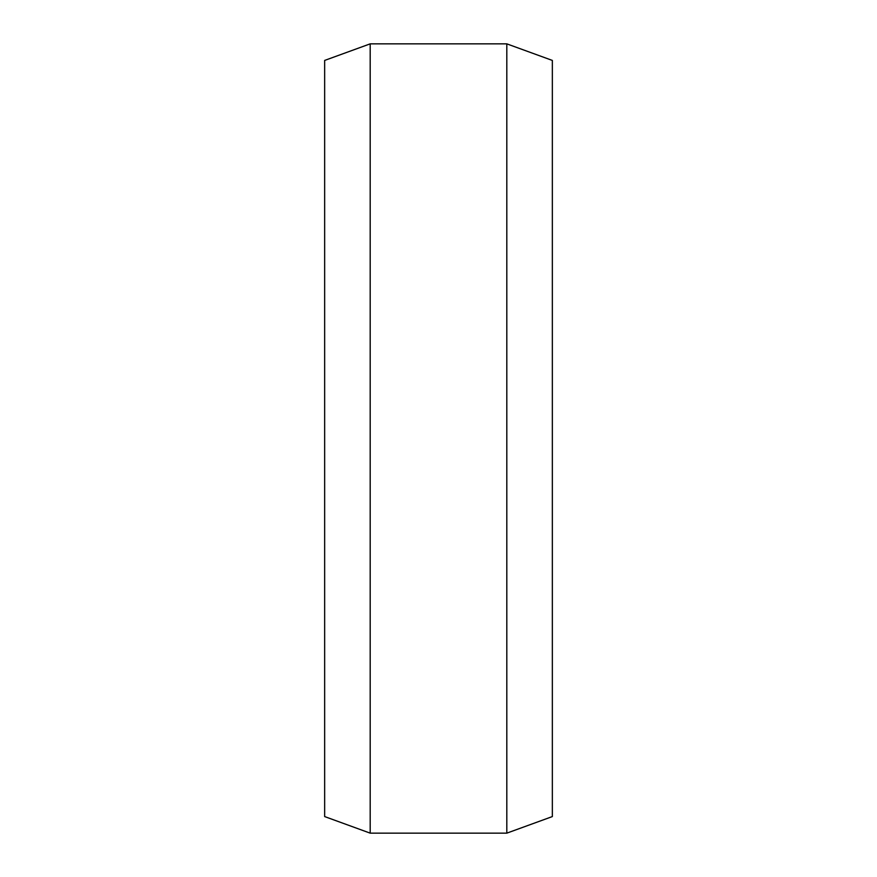 <?xml version="1.0" encoding="UTF-8"?>
<svg xmlns="http://www.w3.org/2000/svg" width="877" height="877" viewBox="0 0 877 877"><rect width="100%" height="100%" fill="white"/><g stroke="black" fill="none" stroke-linecap="round" stroke-linejoin="round"><path stroke-width="1.32" d="M370.193 43.85L324.654 60.425L324.654 816.575L370.193 833.15L506.807 833.15L506.807 43.85L370.193 43.85L370.193 833.15M506.807 833.15L552.346 816.575L552.346 60.425L506.807 43.85"/></g></svg>
